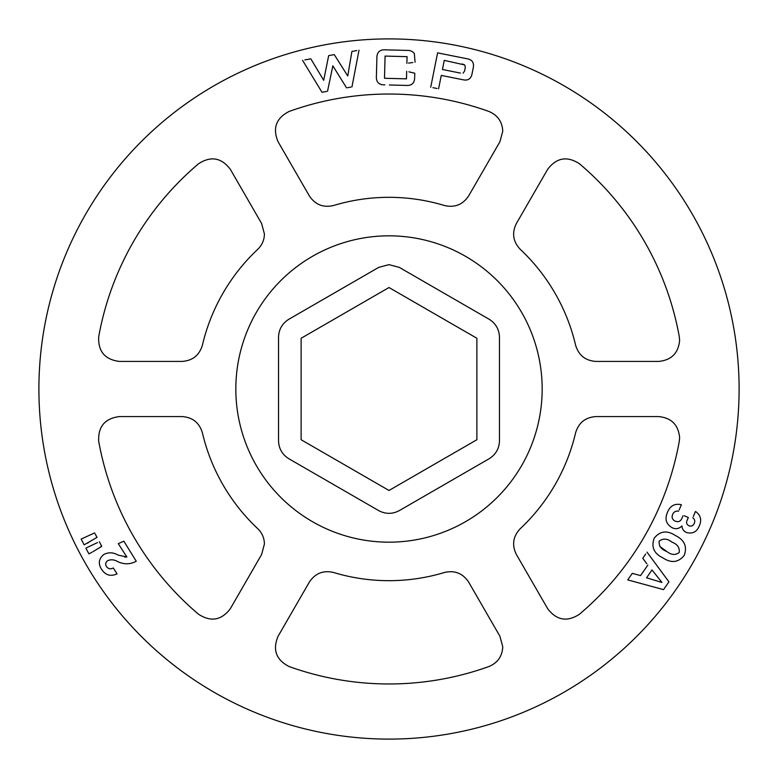 <?xml version="1.0" encoding="UTF-8"?>
<svg xmlns="http://www.w3.org/2000/svg" width="778" height="778" viewBox="0 0 778 778"><rect width="100%" height="100%" fill="white"/><g stroke="black" fill="none" stroke-linecap="round" stroke-linejoin="round"><path stroke-width="1.17" d="M389 264.637L399.338 267.408L489.129 319.252C495.742 323.395 499.184 329.357 499.466 337.156L499.466 440.844C499.184 448.643 495.742 454.605 489.129 458.748L399.338 510.592C392.443 514.248 385.557 514.248 378.662 510.592L288.871 458.748C282.258 454.605 278.816 448.643 278.534 440.844L278.534 337.156C278.816 329.357 282.258 323.395 288.871 319.252L378.662 267.408L389 264.637L399.338 267.408L489.129 319.252C495.742 323.395 499.184 329.357 499.466 337.156L499.466 440.844C499.184 448.643 495.742 454.605 489.129 458.748L399.338 510.592C392.443 514.248 385.557 514.248 378.662 510.592L288.871 458.748C282.258 454.605 278.816 448.643 278.534 440.844L278.534 337.156C278.816 329.357 282.258 323.395 288.871 319.252L378.662 267.408L389 264.637M476.875 439.735L389 490.471L301.125 439.735L301.125 338.265L389 287.529L476.875 338.265L476.875 439.735M261.593 223.461L264.413 233.964C264.316 239.984 262.098 245.089 257.781 249.281A191.68 191.68 0 0 0 202.387 345.228C199.314 355.351 192.497 360.749 181.935 361.43L119.384 361.43C104.855 359.582 97.97 351.335 98.709 336.699A294.969 294.969 0 0 1 198.565 163.75C210.848 155.785 221.438 157.633 230.317 169.283L261.593 223.461M257.781 528.719C262.098 532.911 264.306 538.016 264.413 544.036L261.593 554.539L230.317 608.717C221.448 620.358 210.867 622.206 198.565 614.25A294.969 294.969 0 0 1 98.709 441.301C97.96 426.675 104.845 418.438 119.384 416.57L181.935 416.57C192.497 417.241 199.314 422.649 202.387 432.772A191.68 191.68 0 0 0 257.781 528.719M499.933 636.278L502.753 646.781C502.267 656.282 497.638 662.875 488.856 666.552A294.969 294.969 0 0 1 289.144 666.552C276.112 659.89 272.417 649.795 278.067 636.278L309.343 582.1C315.207 573.298 323.298 570.099 333.606 572.501A191.68 191.68 0 0 0 444.394 572.501C454.702 570.099 462.784 573.298 468.657 582.1L499.933 636.278M658.616 416.57C671.385 417.815 678.387 424.817 679.622 437.576L679.291 441.301A294.969 294.969 0 0 1 579.435 614.25C567.152 622.215 556.562 620.367 547.683 608.717L516.407 554.539C511.71 545.057 512.984 536.45 520.219 528.719A191.68 191.68 0 0 0 575.613 432.772C578.686 422.649 585.503 417.251 596.065 416.57L658.616 416.57M679.291 336.699L679.622 340.424C678.387 353.183 671.385 360.185 658.616 361.43L596.065 361.43C585.503 360.759 578.686 355.351 575.613 345.228A191.68 191.68 0 0 0 520.219 249.281C512.984 241.559 511.71 232.953 516.407 223.461L547.683 169.283C556.552 157.642 567.133 155.794 579.435 163.75A294.969 294.969 0 0 1 679.291 336.699M488.856 111.448C497.628 115.125 502.267 121.708 502.753 131.219L499.933 141.722L468.657 195.9C462.793 204.702 454.702 207.901 444.394 205.499A191.68 191.68 0 0 0 333.606 205.499C323.298 207.901 315.216 204.702 309.343 195.9L278.067 141.722C272.407 128.214 276.102 118.13 289.144 111.448A294.969 294.969 0 0 1 488.856 111.448M739.1 389A350.1 350.1 0 0 0 389 38.9A350.1 350.1 0 0 0 38.9 389A350.1 350.1 0 0 0 389 739.1A350.1 350.1 0 0 0 739.1 389M408.878 71.829L414.771 73.22L414.693 76.536M414.664 77.362C414.635 83.197 411.669 85.881 405.766 85.415L389.389 84.977M412.826 62.522L408.518 63.096M414.771 73.22L413.157 72.84M304.791 59.916L310.83 58.836L323.697 80.309L328.676 55.627L334.268 54.616L347.747 75.981L351.909 51.445L356.81 50.56M350.849 87.107L347.649 87.681M326.429 91.503L322.004 92.29L302.574 60.314M310.83 58.836L309.177 59.128M334.268 54.616L333.713 54.713M437.012 88.488L432.938 87.681M542.169 389A153.169 153.169 0 0 0 389 235.831A153.169 153.169 0 0 0 235.831 389A153.169 153.169 0 0 0 389 542.169A153.169 153.169 0 0 0 542.169 389M693.315 516.524L695.26 511.963M681.158 505.223L681.372 504.708C674.769 503.269 670.159 505.768 667.534 512.206C664.49 519.014 666.085 524.216 672.338 527.824C675.936 529.38 679.106 528.758 681.839 525.977L681.975 526.035C682.18 529.137 683.726 531.306 686.595 532.531C692.663 534.087 696.903 531.851 699.334 525.821C701.941 519.889 700.657 515.094 695.483 511.447M681.372 504.708L679.165 509.901M675.275 521.192C672.406 519.792 671.502 517.584 672.581 514.579C671.492 517.574 672.396 519.772 675.275 521.192C678.455 522.33 680.692 521.299 682.005 518.109L682.958 515.863M684.241 515.746L688.326 517.496L687.275 519.967C685.953 522.583 686.536 524.518 689.036 525.782C691.477 526.609 693.208 525.802 694.248 523.38C695.25 521.114 694.754 519.247 692.78 517.788M95.149 533.883L97.017 537.365L84.16 544.853L81.145 539.105L94.615 532.891M87.311 543.239L88.322 542.723M83.557 543.696L84.16 544.853M81.778 538.775L81.145 539.105M86.718 547.683L97.474 542.587M99.808 547.518L101.597 546.088M92.076 552.166L89.655 553.469M116.758 573.376L113.257 567.969C110.505 569.399 108.239 568.913 106.45 566.501C105.088 564.089 105.594 562.086 107.957 560.52C111.196 559.314 114.424 559.664 117.634 561.57C124.023 564.624 130.227 564.517 136.267 561.23L123.828 541.177L118.275 543.686L126.872 556.98L124.655 557.048M125.151 554.315L126.872 556.98L118.1 555.103C113.335 552.331 108.619 552.098 103.941 554.413C98.67 558.692 97.931 563.749 101.724 569.564C105.662 575.292 110.777 576.722 117.06 573.843M643.124 571.879L640.547 575.584L638.894 575.136M634.469 573.94L632.281 573.357L631.376 574.66M646.829 563.719L642.764 558.273L645.73 554.004M643.61 557.048L642.764 558.273M346.57 87.875L332.838 65.809L327.528 91.308M359.028 50.162L351.957 86.903M406.884 63.31L407.059 56.658L385.081 56.084L384.507 78.277L406.486 78.85L406.68 71.304M384.867 84.86C378.954 85.026 376.124 82.196 376.396 76.361L376.883 57.912C376.912 52.068 379.878 49.384 385.781 49.85L406.68 50.405C409.87 50.152 412.428 51.192 414.343 53.526L415.063 62.23M464.563 71.07L463.114 73.142L464.563 71.07L465.293 67.414L464.738 64.953L444.267 60.373L442.439 69.495L460.42 73.093M430.72 87.233L437.596 52.875L467.033 58.749C471.838 59.546 473.967 62.289 473.423 66.957L471.886 74.61C470.602 79.132 467.578 80.834 462.842 79.726L441.262 75.417L438.588 88.809M462.249 63.961L464.738 64.953M465.293 67.414L465.147 68.143M88.896 553.878L85.881 548.13M99.331 541.76L101.733 546.341L93.01 551.67M678.611 511.195C675.742 510.738 673.729 511.866 672.581 514.579M671.959 542.149C667.388 538.502 663.128 538.172 659.17 541.148C663.138 538.182 667.398 538.512 671.959 542.149C677.366 544.153 679.778 547.615 679.194 552.536C675.333 555.385 671.181 555.025 666.756 551.437L659.861 546.487M659.17 541.148C658.703 546.049 661.232 549.482 666.756 551.437M654.191 538.211C660.045 530.927 667.154 530.061 675.528 535.604C684.494 540.029 687.392 546.613 684.222 555.375C678.416 562.523 671.385 563.398 663.109 557.991C653.977 553.644 651.011 547.051 654.191 538.211M647.014 552.147L668.934 581.847L663.527 589.636L627.729 579.892L632.281 573.357L640.547 575.584L647.85 565.091M661.932 582.411L652.003 569.953L646.567 577.782L661.903 582.459"/></g></svg>
